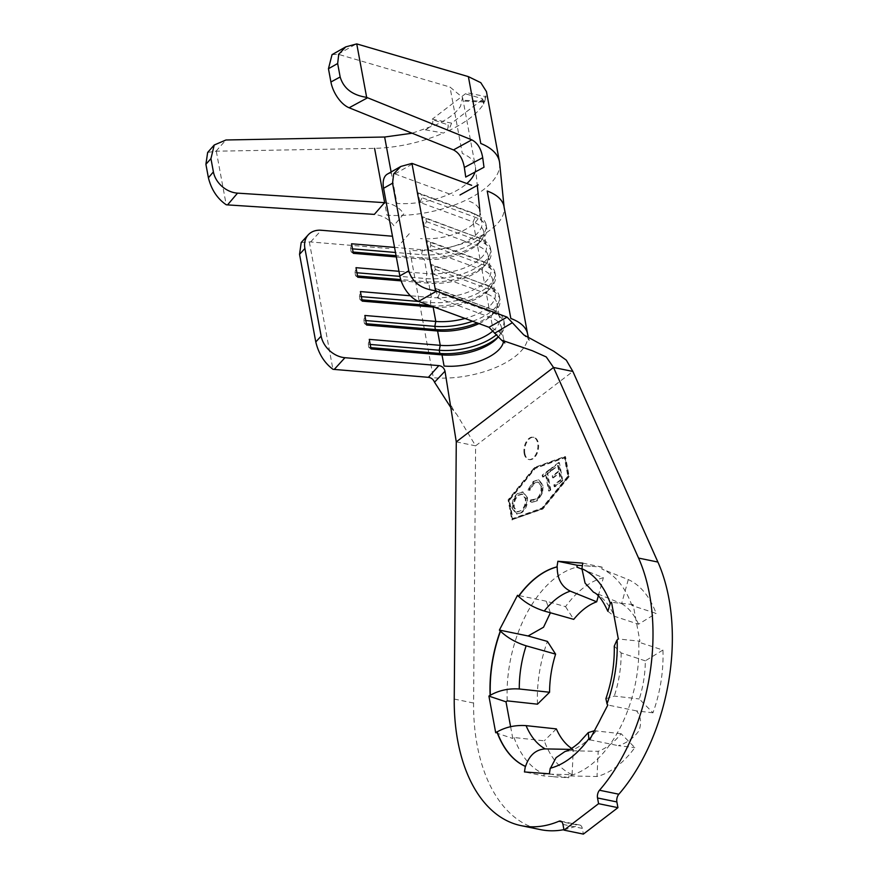 <?xml version="1.0" encoding="UTF-8"?>
<svg xmlns="http://www.w3.org/2000/svg" width="878" height="878" viewBox="0 0 878 878"><rect width="100%" height="100%" fill="white"/><g stroke="black" fill="none" stroke-linecap="round" stroke-linejoin="round"><path stroke-width="0.66" stroke-dasharray="4.39 3.29" d="M524.879 453.641A11.37 6.75 101.6 0 1 526.844 442.073A11.37 6.75 101.6 0 1 533.912 437.343A11.37 6.75 101.6 0 1 538.379 443.302A11.37 6.75 101.6 0 1 536.403 454.87A11.37 6.75 101.6 0 1 529.335 459.611A11.37 6.75 101.6 0 1 524.879 453.641M524.155 453.487A11.37 6.75 101.6 0 1 526.131 441.93A11.37 6.75 101.6 0 1 533.198 437.189A11.37 6.75 101.6 0 1 537.665 443.16A11.37 6.75 101.6 0 1 535.69 454.727A11.37 6.75 101.6 0 1 528.622 459.457A11.37 6.75 101.6 0 1 524.155 453.487M514.025 737.52A107.017 63.578 101.6 0 0 544.097 774.045L572.116 774.648A102.057 60.626 101.6 0 1 544.261 740.823L514.025 737.52L512.796 738.464L510.612 726.699M549.365 773.803L568.714 777.776L559.813 777.118A107.017 63.578 101.6 0 1 558.145 777.107A107.017 63.578 101.6 0 1 552.701 776.58L558.145 777.107M507.232 700.874A107.017 63.578 101.6 0 1 576.923 567.122M550.407 612.767L546.226 601.2L565.542 606.643A102.057 60.626 101.6 0 1 603.362 577.713L582.103 569.196M537.468 704.178A102.057 60.626 101.6 0 1 547.422 641.423M631.908 605.513A107.017 63.578 101.6 0 0 601.836 568.988L628.275 579.579A102.057 60.626 101.6 0 1 656.129 613.415L631.908 605.513L633.137 604.58L639.919 641.214L618.321 638.965M662.923 650.06L645.319 660.849A77.747 46.194 101.6 0 1 639.272 698.954L652.969 712.815A102.057 60.626 101.6 0 0 662.923 650.06L638.701 642.158A107.017 63.578 101.6 0 1 569.01 775.911L597.029 776.514A102.057 60.626 101.6 0 0 634.838 747.595L621.152 733.734A77.747 46.194 101.6 0 1 598.192 751.305L597.029 776.514M652.969 712.815L636.55 710.906C640.874 716.316 641.686 722.901 638.997 730.672C633.85 737.926 627.002 742.931 618.43 745.685L634.838 747.595M562.963 824.409L582.301 828.393L583.365 834.1M582.301 828.393A6.365 3.786 -78.4 0 0 579.809 825.046A6.365 3.786 -78.4 0 0 578.317 825.221L561.766 821.819M456.275 441.864L475.613 445.837L473.582 703.037A161.409 95.889 -78.4 0 0 540.464 829.622M563.928 829.644A161.409 95.889 -78.4 0 0 578.317 825.221M512.5 519.952L508.801 500.032L535.174 467.59L565.52 456.659L569.207 476.567L542.845 509.01L511.775 519.798L508.088 499.889L534.45 467.447L564.806 456.505L568.494 476.425L542.132 508.867L511.775 519.798M568.714 777.776L569.01 775.911M638.701 642.158L639.919 641.214M601.836 568.988L602.132 567.122L593.232 566.453A107.017 63.578 101.6 0 0 586.12 565.915L582.388 565.641M544.097 774.045L543.8 775.922L524.451 771.938M552.701 776.58L543.8 775.922M586.12 565.915L593.232 566.453M617.124 639.886L617.344 639.93A103.341 61.383 101.6 0 1 607.181 703.98L606.961 703.936M589.061 738.76A103.341 61.383 101.6 0 1 550.473 768.272L550.254 768.228M621.152 733.734L594.439 730.737M564.916 751.579L570.162 750.767L598.192 751.305M605.897 698.679L614.293 696.089L639.272 698.954M645.319 660.849L621.141 652.914L614.271 646.12M598.324 595.888L603.362 577.713M565.542 606.643L573.74 619.363M581.905 568.714L582.114 568.757A103.341 61.383 101.6 0 1 610.55 603.285M600.969 718.204L596.601 726.589M628.275 579.579L621.613 603.658L593.495 592.2M607.85 611.308L614.348 616.268L638.525 624.203L656.129 613.415M621.613 603.658A77.747 46.194 101.6 0 1 638.525 624.203M533.934 481.605L528.611 490.067L529.906 490.33L534.252 483.405L538.357 482.176L541.726 486.588C542.165 492.02 540.618 496.169 537.073 499.033L532.968 500.284L531.673 499.769L530.784 501.689L532.277 502.348L537.479 500.679L542.593 493.118L543.142 485.314L538.96 479.992L533.22 481.451L527.897 489.924L528.611 490.067M562.787 480.782L559.396 462.629L551.494 468.698L551.834 470.487L558.353 465.472L559.418 471.146L552.942 476.117L553.283 477.895L559.747 472.924L561.075 480.046L554.611 485.018L554.94 486.807L562.787 480.782L562.074 480.628L558.682 462.476L559.396 462.629M568.56 476.359L542.692 508.186L512.928 518.92L509.459 500.24L535.317 468.413L565.092 457.679L568.56 476.359L567.836 476.216L541.978 508.044L512.203 518.766L508.746 500.087L534.603 468.27L564.378 457.537L567.836 476.216M547.707 473.593L550.791 471.234L550.462 469.467L542.889 475.272L543.219 477.039L546.292 474.68L549.354 491.065L550.758 489.979L547.707 473.593L546.983 473.451L550.791 471.234M527.426 497.552L523.178 492.042L518.448 493.447C514.19 496.981 512.324 502.029 512.884 508.614L517.175 514.069L521.894 512.598C526.098 509.086 527.941 504.071 527.426 497.552L522.454 491.889L518.448 493.447M332.038 54.645L338.063 54.238L449.986 87.043L462.574 97.48L460.577 106.106C456.417 112.779 448.263 119.013 436.114 124.808L412.111 133.215M425.413 129.834L443.522 133.061C446.935 131.25 448.46 128.506 448.076 124.841L432.634 119.737C433.6 123.348 431.197 126.706 425.413 129.834M207.658 152.421L216.01 151.203L374.588 148.371C397.756 147.658 420.738 142.554 443.522 133.061M466.185 94.067L482.318 98.643L484.118 102.111L484.963 101.365L486.456 91.608M484.963 101.365L464.034 100.29M387.417 174.085A22.729 12.314 -119.7 0 1 394.979 173.932L453.41 195.421M301.198 242.526L309.319 241.889A22.729 17.351 -137.5 0 1 310.614 241.955L388.954 248.54M401.158 280.883L428.727 283.199A41.826 18.998 -10.5 0 0 484.14 266.232A41.826 18.998 -10.5 0 0 488.113 255.641A41.826 18.998 -10.5 0 0 477.544 245.862L480.2 260.195A41.826 18.998 -10.5 0 1 483.262 261.523A41.826 18.998 -10.5 0 1 490.769 269.985A41.826 18.998 -10.5 0 1 472.891 290.124A41.826 18.998 -10.5 0 1 431.383 297.543L410.399 295.776M396.307 256.947L424.293 259.306A41.826 18.998 -10.5 0 0 479.706 242.328A41.826 18.998 -10.5 0 0 483.69 231.748A41.826 18.998 -10.5 0 0 473.11 221.958L475.777 236.303A41.826 18.998 -10.5 0 1 478.828 237.62A41.826 18.998 -10.5 0 1 486.346 246.081A41.826 18.998 -10.5 0 1 468.457 266.221A41.826 18.998 -10.5 0 1 426.949 273.64L398.963 271.291M471.343 212.399L418.147 192.842L419.925 202.401L473.11 221.958L475.185 217.261L474.592 214.078L471.343 212.399A41.826 18.998 -10.5 0 1 474.405 213.727A41.826 18.998 -10.5 0 1 481.912 222.189A41.826 18.998 -10.5 0 1 464.034 242.328A41.826 18.998 -10.5 0 1 422.527 249.747L394.54 247.387M469.28 201.249A41.826 18.998 -10.5 0 1 479.849 211.027A41.826 18.998 -10.5 0 1 479.948 211.741A41.826 18.998 -10.5 0 1 420.452 238.596M434.39 307.19A41.826 18.998 -10.5 0 0 488.563 290.124A41.826 18.998 -10.5 0 0 492.547 279.544A41.826 18.998 -10.5 0 0 481.978 269.755L484.634 284.099A41.826 18.998 -10.5 0 1 487.696 285.416A41.826 18.998 -10.5 0 1 495.203 293.878A41.826 18.998 -10.5 0 1 465.044 318.462M479.026 323.609A41.826 18.998 -10.5 0 0 492.997 314.028A41.826 18.998 -10.5 0 0 496.97 303.437A41.826 18.998 -10.5 0 0 486.401 293.658L489.057 307.991A41.826 18.998 -10.5 0 1 492.119 309.319A41.826 18.998 -10.5 0 1 499.637 317.781A41.826 18.998 -10.5 0 1 493.041 330.896M501.404 327.34L503.467 338.491A41.826 18.998 -10.5 0 0 492.898 328.701L490.835 317.551L492.898 312.853L492.306 309.66L435.872 288.434L437.639 297.993L490.835 317.551A41.826 18.998 -10.5 0 1 501.404 327.34A41.826 18.998 -10.5 0 1 497.881 337.404M450.677 407.315L456.889 414.603L475.613 445.837L572.873 371.449M527.612 334.013A66.388 30.148 169.5 0 1 499.231 365.972A66.388 30.148 169.5 0 1 433.359 377.749L409.741 250.296A66.388 30.148 169.5 0 0 504.148 207.68A66.388 30.148 169.5 0 0 503.994 206.56M309.319 241.889L332.927 369.265M424.348 226.304L477.544 245.862L479.607 241.154L479.026 237.971L422.581 216.745L424.348 226.304L426.423 221.596L425.83 218.413L422.581 216.745M428.782 250.197L481.978 269.755L484.041 265.057L483.449 261.874L480.2 260.195L427.015 240.638L428.782 250.197L430.846 245.5L430.264 242.306L427.015 240.638M433.216 274.101L486.401 293.658L488.464 288.95L487.883 285.767L431.438 264.541L433.216 274.101L435.279 269.392L434.687 266.21L431.438 264.541M370.22 344.45L368.277 344.286L369.276 339.369M370.812 347.644L368.87 347.479L368.277 344.286M371.054 348.928L368.87 347.479M437.639 297.993L439.713 293.296L492.898 312.853A45.469 20.655 -10.5 0 1 504.389 323.488A45.469 20.655 -10.5 0 1 500.065 335.001A45.469 20.655 -10.5 0 1 497.749 337.284M439.713 293.296L439.121 290.102L492.306 309.66A45.469 20.655 -10.5 0 1 495.631 311.108A45.469 20.655 -10.5 0 1 503.796 320.294A45.469 20.655 -10.5 0 1 495.84 335.22M439.121 290.102L435.872 288.434M365.797 320.558L363.854 320.393L364.853 315.476M366.378 323.741L364.447 323.576L363.854 320.393M366.62 325.036L364.447 323.576M435.279 269.392L488.464 288.95A45.469 20.655 -10.5 0 1 499.966 299.585A45.469 20.655 -10.5 0 1 495.631 311.097A45.469 20.655 -10.5 0 1 477.193 322.928M434.687 266.21L487.883 285.767A45.469 20.655 -10.5 0 1 491.208 287.205A45.469 20.655 -10.5 0 1 499.373 296.402A45.469 20.655 -10.5 0 1 472.616 321.249M430.264 242.306L483.449 261.874A45.469 20.655 -10.5 0 1 486.774 263.312A45.469 20.655 -10.5 0 1 494.94 272.509A45.469 20.655 -10.5 0 1 475.503 294.393A45.469 20.655 -10.5 0 1 430.385 302.46L418.894 301.494M361.363 296.654L359.42 296.49L360.419 291.573M361.955 299.848L360.013 299.683L359.42 296.49M430.846 245.5L484.041 265.057A45.469 20.655 -10.5 0 1 495.532 275.692A45.469 20.655 -10.5 0 1 491.208 287.205A45.469 20.655 -10.5 0 1 430.977 305.643L429.957 305.555M362.197 301.132L360.013 299.683M425.83 218.413L479.026 237.971A45.469 20.655 -10.5 0 1 482.351 239.409A45.469 20.655 -10.5 0 1 490.517 248.606A45.469 20.655 -10.5 0 1 471.069 270.501A45.469 20.655 -10.5 0 1 425.951 278.556L399.918 276.372M356.929 272.762L354.997 272.597L355.996 267.68M357.522 275.944L355.59 275.78L354.997 272.597M426.423 221.596L479.607 241.154A45.469 20.655 -10.5 0 1 491.098 251.788A45.469 20.655 -10.5 0 1 486.774 263.301A45.469 20.655 -10.5 0 1 426.543 281.75L400.73 279.577M357.763 277.239L355.59 275.78M478.828 237.62L482.351 239.409A45.469 20.655 -10.5 0 0 486.675 227.896A45.469 20.655 -10.5 0 0 475.185 217.261L421.989 197.704L421.396 194.521L474.592 214.078A45.469 20.655 -10.5 0 1 477.917 215.516A45.469 20.655 -10.5 0 1 486.083 224.713A45.469 20.655 -10.5 0 1 466.646 246.597A45.469 20.655 -10.5 0 1 421.528 254.664L395.484 252.469M352.506 248.858L350.563 248.693L351.562 243.777M353.099 252.052L351.156 251.887L350.563 248.693M479.706 242.328L482.351 239.409A45.469 20.655 -10.5 0 1 422.12 257.847L396.066 255.663M353.329 253.336L351.156 251.887M421.396 194.521L418.147 192.842M419.925 202.401L421.989 197.704M384.542 202.664C392.707 203.63 399.139 207.318 403.836 213.749L393.783 225.712C389.141 219.182 382.654 215.406 374.335 214.397M499.648 163.099A80.93 36.755 -10.5 0 1 386.978 215.22L384.652 202.664M391.116 171.978L396.955 203.466A56.379 25.605 169.5 0 0 466.822 183.535M474.943 172.099A56.379 25.605 169.5 0 0 475.448 167.149A56.379 25.605 169.5 0 0 475.305 166.194A56.379 25.605 169.5 0 0 462.3 153.485L449.986 87.043M482.318 98.643L483.58 103.977C477.621 113.569 465.922 122.514 448.471 130.833L448.076 124.841M216.317 151.323L226.217 204.761M432.25 119.167L451.599 123.139L486.16 96.701L466.822 92.717L432.25 119.167M483.58 103.977L486.16 96.701M451.599 123.139L448.471 130.833M542.132 508.867L542.845 509.01M568.494 476.425L569.207 476.567M564.806 456.505L565.52 456.659M534.45 467.447L535.174 467.59M508.088 499.889L508.801 500.032M541.978 508.044L542.692 508.186M564.378 457.537L565.092 457.679M534.603 468.27L535.317 468.413M508.746 500.087L509.459 500.24M512.203 518.766L512.928 518.92M558.682 462.476L550.78 468.556L551.494 468.698M550.78 468.556L551.11 470.345L551.834 470.487M551.11 470.345L558.353 465.472M557.64 465.329L558.704 471.003L559.418 471.146M558.704 471.003L552.229 475.975L552.942 476.117M552.229 475.975L552.558 477.753L553.283 477.895M552.558 477.753L559.747 472.924M559.034 472.781L560.362 479.904L561.075 480.046M560.362 479.904L553.886 484.875L554.611 485.018M553.886 484.875L554.227 486.664L554.94 486.807M554.227 486.664L562.074 480.628M550.067 471.08L549.738 469.313L550.462 469.467M549.738 469.313L542.176 475.13L542.889 475.272M542.176 475.13L542.505 476.897L543.219 477.039M542.505 476.897L546.292 474.68M545.578 474.526L548.64 490.912L549.354 491.065M548.64 490.912L550.758 489.979M550.045 489.836L546.983 473.451M527.897 489.924L529.906 490.33M529.193 490.187L533.539 483.262L534.252 483.405M533.539 483.262L537.632 482.022L541.726 486.588M541.002 486.445C541.452 491.878 539.904 496.026 536.359 498.891L537.073 499.033M536.359 498.891L531.673 499.769M530.949 499.626L530.071 501.547L530.784 501.689M530.071 501.547L531.563 502.194L537.479 500.679M536.765 500.537L541.88 492.975L542.593 493.118M541.88 492.975L542.428 485.161L543.142 485.314M542.428 485.161L538.247 479.838L533.22 481.451M517.735 493.304C513.465 496.827 511.611 501.887 512.159 508.472L512.884 508.614M512.159 508.472L516.462 513.915L521.894 512.598M521.181 512.456C525.384 508.933 527.228 503.917 526.701 497.409M520.895 510.656L516.944 511.83L513.586 507.374C513.136 502.117 514.607 498.035 517.998 495.126L521.872 494.029L525.274 498.506C525.724 503.731 524.265 507.78 520.895 510.656L517.658 511.984L514.31 507.528C513.849 502.26 515.32 498.177 518.722 495.269L522.586 494.171L525.988 498.649C526.438 503.884 524.978 507.934 521.62 510.798M513.586 507.374L514.31 507.528M517.998 495.126L518.722 495.269M525.274 498.506L525.988 498.649M572.116 774.648L573.279 749.439A77.747 46.194 101.6 0 1 571.6 748.396M556.356 728.894L544.261 740.823M573.279 749.439L569.91 749.373M495.708 732.757L512.796 738.464M633.137 604.58L611.527 602.33M636.55 710.906L607.839 705.001M589.72 739.781L618.43 745.685M582.783 563.138L602.132 567.122M546.226 601.2L517.515 595.295M596.173 730.869A82.719 49.135 101.6 0 1 570.162 750.767M621.141 652.914A82.719 49.135 101.6 0 1 614.293 696.089M595.185 593.001A82.719 49.135 101.6 0 1 614.348 616.268M216.01 151.203L225.964 139.986M338.063 54.238L356.259 43.933M394.979 173.932L412.912 163.714M310.614 241.955L321.326 230.255M422.527 249.747L421.528 254.664L422.12 257.847L424.293 259.306L426.949 273.64L425.951 278.556L426.543 281.75L428.727 283.199L431.383 297.543L430.385 302.46L430.977 305.643L431.943 306.29M504.806 342.947L503.467 338.491A41.826 18.998 -10.5 0 1 503.5 341.542M454.233 699.064L473.582 703.037M533.198 437.189L533.912 437.343M483.69 231.748L486.346 246.081M479.849 211.027L481.912 222.189M488.113 255.641L490.769 269.985M492.547 279.544L495.203 293.878M496.97 303.437L499.637 317.781M449.382 398.645C450.26 404.451 452.763 409.774 456.889 414.603M528.479 337.865L529.324 340.379L523.793 334.913M560.46 821.073L579.809 825.046M504.389 323.488L503.796 320.294M497.42 337.92L500.065 335.001M492.119 309.319L495.631 311.108L492.997 314.028M499.966 299.585L499.373 296.402M487.696 285.416L491.208 287.205L488.563 290.124M495.532 275.692L494.94 272.509M483.262 261.523L486.774 263.312L484.14 266.232M491.098 251.788L490.517 248.606M486.675 227.896L486.083 224.713M474.405 213.727L477.917 215.516M504.093 207.109L504.148 207.68M475.448 167.149L477.281 185.39M462.574 97.48L475.305 166.194M484.118 102.122L463.738 101.069M528.622 459.457L529.335 459.611M538.357 482.176L537.632 482.022M532.968 500.284L532.255 500.142M532.277 502.348L531.563 502.194M538.96 479.992L538.247 479.838M523.178 492.042L522.454 491.889M517.175 514.069L516.462 513.915M517.658 511.984L516.944 511.83M522.586 494.171L521.872 494.029M409.28 233.713L398.93 245.445"/><path stroke-width="1.32" d="M649.49 594.208A161.409 95.889 -78.4 0 0 638.558 558.079L553.524 367.465L572.873 371.449L657.896 562.052A161.409 95.889 -78.4 0 1 668.838 598.181A161.409 95.889 -78.4 0 1 618.847 794.217A6.365 3.786 -78.4 0 0 616.872 801.943L597.523 797.97A6.365 3.786 101.6 0 1 599.498 790.244A161.409 95.889 -78.4 0 0 649.49 594.208M582.103 569.196L576.923 567.122L577.219 565.256L557.87 561.272L582.783 563.138L581.905 568.714A103.341 61.383 -78.4 0 1 610.331 603.241L607.85 611.308C602.868 600.398 598.083 594.033 593.495 592.2L585.066 583.091L582.103 569.548M550.407 612.767L543.548 627.221L528.095 635.979L547.422 641.423L555.609 654.143A77.747 46.194 101.6 0 0 549.573 692.248L519.282 688.989C508.691 688.264 499.033 690.349 490.33 695.244A103.341 61.383 101.6 0 1 500.493 631.194L500.273 631.15A103.341 61.383 -78.4 0 0 490.111 695.2L490.33 695.244M496.904 731.835A103.341 61.383 -78.4 0 0 525.34 766.373L525.56 766.417A103.341 61.383 101.6 0 1 497.124 731.879L495.708 732.757L488.914 696.111L506.002 701.818L507.232 700.874L537.468 704.178L549.573 692.248M504.806 342.947L501.579 340.148L532.331 350.717L546.259 356.951L553.524 367.465L456.275 441.864L454.233 699.064A161.409 95.889 -78.4 0 0 521.115 825.649A161.409 95.889 -78.4 0 0 558.968 821.237A6.365 3.786 101.6 0 1 560.46 821.073A6.365 3.786 101.6 0 1 562.963 824.409L564.016 830.127L583.365 834.1L617.936 807.661L616.872 801.943M521.115 825.649L540.464 829.622A161.409 95.889 -78.4 0 0 563.928 829.644M582.388 565.641L577.219 565.256M506.002 701.818L510.612 726.699M518.393 596.371L518.613 596.414A103.341 61.383 101.6 0 1 557.201 566.892L556.992 566.848A103.341 61.383 -78.4 0 0 518.393 596.371L517.515 595.295L510.634 608.498L499.395 630.075L500.273 631.15M510.634 608.498A103.341 61.383 -78.4 0 0 506.266 616.883M525.34 766.373L524.451 771.938L549.365 773.803L550.254 768.228A103.341 61.383 -78.4 0 0 588.842 738.716L589.72 739.781L596.601 726.589A103.341 61.383 -78.4 0 0 600.969 718.204L607.839 705.001L606.961 703.936A103.341 61.383 -78.4 0 0 617.124 639.886L618.321 638.965L611.527 602.33L610.331 603.241M588.842 738.716L588.238 732.603L579.118 742.667C573.597 747.485 568.856 750.449 564.916 751.568L556.07 757.659L550.495 768.162M500.493 631.194C507.385 637.735 515.935 642.608 526.141 645.813L555.609 654.143M557.201 566.892C557.201 578.701 561.558 586.778 570.272 591.135L596.7 601.803A77.747 46.194 101.6 0 0 573.74 619.363L544.261 611.033C534.087 607.839 525.538 602.966 518.613 596.414M594.439 730.737L588.238 732.603M607.027 703.739L605.897 698.679C611.823 681.295 614.622 663.768 614.271 646.12L616.685 640.622M596.7 601.803L598.324 595.888M569.91 749.373L545.249 748.912C535.767 749.494 529.204 755.332 525.56 766.417M497.124 731.879C505.827 726.984 515.474 724.91 526.076 725.634L556.356 728.894A77.747 46.194 101.6 0 0 571.6 748.396M412.111 133.215L384.641 137.023L225.964 139.986L214.243 145.002L210.939 158.622L213.398 171.89A22.729 17.692 40.3 0 0 237.532 193.138L384.542 202.664L374.335 214.397L227.545 204.892A22.729 17.692 -139.7 0 1 226.217 204.761C217.283 198.615 211.346 189.615 208.404 177.773L213.398 171.89M468.38 76.627L480.771 143.476A80.93 36.755 -10.5 0 1 499.45 161.717L486.456 91.608L480.793 82.686L468.38 76.627L356.742 43.9L345.778 46.863L338.743 54.26L337.657 63.512L340.159 76.99C343.605 88.448 352.429 95.23 366.653 97.348A22.729 11.754 61.6 0 0 367.597 97.765L471.804 139.854C477.555 142.807 481.188 148.755 482.702 157.7L483.997 167.248L465.735 177.049L464.341 167.457C462.772 158.666 459.15 152.827 453.476 149.918L349.126 107.774A22.729 11.754 -118.4 0 1 330.918 81.994L340.159 76.99M471.629 185.302L412.912 163.714A22.729 12.314 60.3 0 0 411.947 163.396L435.554 290.761A22.729 12.314 60.3 0 0 436.531 291.167L418.597 301.384L488.969 327.264L507.1 317.112L523.793 334.913L553.634 351.156L566.299 360.134L572.873 371.449M392.466 236.237L321.326 230.255A22.729 17.351 42.5 0 0 308.255 234.821A22.729 17.351 42.5 0 0 304.907 248.485L321.139 336.109A22.729 17.351 42.5 0 0 344.955 357.708L334.233 369.418L428.387 377.331L438.835 365.61L344.955 357.708M438.835 365.61L438.846 365.61C442.04 366.049 444.092 367.915 445.003 371.196L434.522 382.215L450.677 407.315M497.881 337.404A41.826 18.998 -10.5 0 1 497.42 337.92A41.826 18.998 -10.5 0 1 442.007 354.899L371.054 348.928L369.276 339.369L440.24 345.339A41.826 18.998 -10.5 0 0 493.041 330.896M479.026 323.609A41.826 18.998 -10.5 0 1 437.584 330.995L366.62 325.036L364.853 315.476L435.806 321.436A41.826 18.998 -10.5 0 0 465.044 318.462M434.39 307.19A41.826 18.998 -10.5 0 1 433.15 307.102L362.197 301.132L360.419 291.573L410.399 295.776M401.158 280.883L357.763 277.239L355.996 267.68L398.963 271.291M396.307 256.947L353.329 253.336L351.562 243.777L394.54 247.387M564.016 830.127L598.587 803.677L617.936 807.661M598.587 803.677L597.523 797.97M490.111 695.2L488.914 696.111M556.992 566.848L557.87 561.272M456.275 441.864L445.003 371.196M434.522 382.215C433.326 379.351 431.285 377.727 428.398 377.331L428.387 377.331M501.579 340.148L488.969 327.264M512.225 322.786L494.555 333.3M507.1 317.112L436.531 291.167M527.612 334.013L503.994 206.56A66.388 30.148 169.5 0 0 487.213 191.031L510.831 318.484A66.388 30.148 169.5 0 1 527.612 334.013L528.479 337.865M334.233 369.418A22.729 17.351 -137.5 0 1 332.927 369.265C324.399 362.921 318.681 353.823 315.784 341.959L321.139 336.109M304.907 248.485L299.541 254.335L315.784 341.959M299.541 254.335L301.198 242.526L308.255 234.821M418.597 301.384A22.729 12.314 -119.7 0 1 399.83 275.922L408.797 270.819C412.254 282.244 421.177 288.895 435.554 290.761M411.947 163.396L400.785 166.469L393.662 173.943L392.554 183.195L383.587 188.298L399.83 275.922M383.587 188.298A22.729 12.314 -119.7 0 1 387.417 174.085L400.785 166.469M392.554 183.195L408.797 270.819M495.84 335.22A45.469 20.655 -10.5 0 1 439.241 350.256L370.22 344.45M497.749 337.284A45.469 20.655 -10.5 0 1 439.834 353.439L370.812 347.644M472.616 321.249A45.469 20.655 -10.5 0 1 434.819 326.353L365.797 320.558M477.193 322.928A45.469 20.655 -10.5 0 1 435.4 329.546L366.378 323.741M418.894 301.494L361.363 296.654M429.957 305.555L361.955 299.848M399.918 276.372L356.929 272.762M400.73 279.577L357.522 275.944M395.484 252.469L352.506 248.858M396.066 255.663L353.099 252.052M499.45 161.717A80.93 36.755 -10.5 0 1 499.648 163.099L504.148 207.68M466.822 183.535A56.379 25.605 169.5 0 0 474.943 172.099M482.702 157.7L464.341 167.457M453.476 149.918L471.804 139.854M210.939 158.622L205.902 164.285L208.404 177.773M205.902 164.285L207.658 152.421L214.243 145.002M337.657 63.512L328.46 68.725L330.918 81.994M328.46 68.725L332.038 54.645L345.778 46.863M356.742 43.9L366.653 97.348M499.395 630.075L528.095 635.979M638.558 558.079L657.896 562.052M519.282 688.989A82.719 49.135 101.6 0 1 526.141 645.813M544.261 611.033A82.719 49.135 101.6 0 1 570.272 591.135M545.249 748.912A82.719 49.135 101.6 0 1 526.076 725.634M431.943 306.29L433.15 307.102L435.806 321.436L434.819 326.353L435.4 329.546L437.584 330.995L440.24 345.339L439.241 350.256L439.834 353.439L442.007 354.899L444.081 366.049A41.826 18.998 -10.5 0 0 503.5 341.542M599.498 790.244L618.847 794.217M561.766 821.819L558.968 821.237M237.532 193.138L227.545 204.892M367.597 97.765L349.126 107.774M374.588 148.371L384.652 202.664M384.641 137.023L391.116 171.978M477.281 185.39L479.915 211.378M478.203 184.885L459.984 194.993"/></g></svg>

